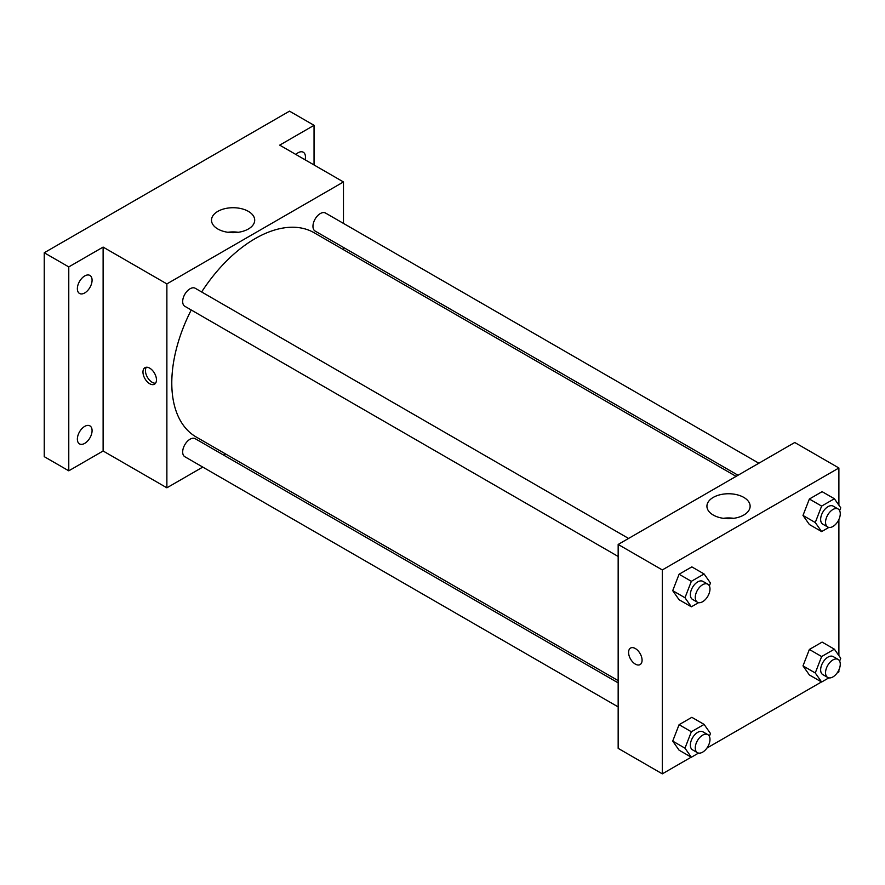 <?xml version="1.0" encoding="UTF-8"?>
<svg xmlns="http://www.w3.org/2000/svg" width="885" height="885" viewBox="0 0 885 885"><rect width="100%" height="100%" fill="white"/><g stroke="black" fill="none" stroke-linecap="round" stroke-linejoin="round"><path stroke-width="1.33" d="M202.776 467.092L166.878 487.812L103.114 450.996L68.776 470.82L44.25 456.66L44.25 252.756L289.506 111.156L314.042 125.316L314.042 164.964M225.542 453.95L223.595 455.067M84.717 443.374A10.41 6.007 -60 0 1 79.517 443.894A10.41 6.007 -60 0 1 77.924 435.553A10.41 6.007 -60 0 1 84.717 426.382A10.41 6.007 -60 0 1 89.916 425.873A10.41 6.007 -60 0 1 91.52 434.214A10.41 6.007 -60 0 1 84.717 443.374M84.717 292.946A10.41 6.007 -60 0 1 79.517 293.455A10.41 6.007 -60 0 1 77.924 285.114A10.41 6.007 -60 0 1 84.717 275.954A10.41 6.007 -60 0 1 89.916 275.434A10.41 6.007 -60 0 1 91.52 283.775A10.41 6.007 -60 0 1 84.717 292.946M103.114 450.996L103.114 247.092L68.776 266.916L44.25 252.756M68.776 470.82L68.776 266.916M166.878 487.812L166.878 283.908L103.114 247.092M166.878 283.908L343.469 181.956L279.704 145.14L314.042 125.316M217.832 229.005A21.594 12.467 180 0 1 211.504 220.188A21.594 12.467 180 0 1 233.098 207.721A21.594 12.467 180 0 1 254.703 220.188A21.594 12.467 180 0 1 241.362 231.704A21.594 12.467 180 0 1 217.832 229.005M295.844 154.466A10.41 6.007 -60 0 1 298.09 152.762A10.41 6.007 -60 0 1 303.301 152.242A10.41 6.007 -60 0 1 305.104 159.798M191.237 309.982A117.926 68.09 120 0 0 171.79 383.028A117.926 68.09 120 0 0 196.216 437.013L618.161 680.62M736.088 476.362L314.142 232.755A117.926 68.09 120 0 0 201.647 291.962M343.469 181.956L343.469 223.407M343.469 247.435L343.469 249.692M758.843 463.22L325.514 213.042A10.41 6.007 120 0 0 317.505 215.829A10.41 6.007 120 0 0 312.958 226.306A10.41 6.007 120 0 0 315.115 231.062L738.035 475.245M618.161 682.877L195.231 438.706A10.41 6.007 120 0 0 187.222 441.493A10.41 6.007 120 0 0 182.675 451.958A10.41 6.007 120 0 0 184.832 456.726L618.161 706.905M618.161 556.466L184.832 306.287A10.41 6.007 -60 0 1 184.832 294.274A10.41 6.007 -60 0 1 195.231 288.267L628.571 538.445M156.457 379.842A9.536 5.509 60 0 1 154.477 384.212A9.536 5.509 60 0 1 144.941 378.703A9.536 5.509 60 0 1 144.941 367.684A9.536 5.509 60 0 1 152.297 370.24A9.536 5.509 60 0 1 156.457 379.842M155.55 383.216A9.536 5.509 60 0 1 147.419 377.276A9.536 5.509 60 0 1 146.346 367.253M227.865 232.29A21.594 12.467 180 0 1 238.331 232.29M691.207 757.162L662.312 773.844L618.161 748.356L618.161 544.452L794.752 442.5L838.892 467.988L838.892 505.169M838.892 669.923L838.892 671.892L837.188 672.877M821.49 681.948L706.905 748.091M809.366 524.506L802.994 515.446L809.366 499.018L822.11 491.662L809.366 499.018L802.994 515.446L809.366 524.506L821.634 531.586L815.262 522.526L821.634 506.098L834.378 498.742L840.75 507.813L839.644 510.678M679.083 750.17L672.711 741.099L679.083 724.682L691.838 717.326L679.083 724.682L672.711 741.099L679.083 750.17L691.351 757.25L684.979 748.179L691.351 731.762L704.095 724.406L710.467 733.466L709.361 736.331M838.892 519.484L838.892 655.608M662.312 773.844L662.312 569.94L838.892 467.988M809.366 674.945L802.994 665.885L809.366 649.457L822.11 642.101L809.366 649.457L802.994 665.885L809.366 674.945L821.634 682.025L815.262 672.965L821.634 656.537L834.378 649.181L840.75 658.252L839.644 661.117M679.083 599.731L672.711 590.66L679.083 574.243L691.838 566.887L679.083 574.243L672.711 590.66L679.083 599.731L691.351 606.811L684.979 597.74L691.351 581.323L704.095 573.967L710.467 583.027L709.361 585.892M662.312 569.94L618.161 544.452M713.255 515.037A21.594 12.467 180 0 1 706.927 506.22A21.594 12.467 180 0 1 728.532 493.753A21.594 12.467 180 0 1 750.126 506.22A21.594 12.467 180 0 1 736.796 517.736A21.594 12.467 180 0 1 713.255 515.037M642.079 660.21A9.536 5.509 60 0 1 640.098 664.58A9.536 5.509 60 0 1 630.562 659.071A9.536 5.509 60 0 1 630.562 648.052A9.536 5.509 60 0 1 637.908 650.608A9.536 5.509 60 0 1 642.079 660.21M640.098 664.58A9.536 5.509 60 0 1 630.562 659.071A9.536 5.509 60 0 1 630.562 648.052M723.299 518.322A21.594 12.467 180 0 1 733.765 518.322M698.564 602.652L691.351 606.811M707.834 584.211L702.922 581.379A10.41 6.007 120 0 0 694.902 584.166A10.41 6.007 120 0 0 690.366 594.631A10.41 6.007 120 0 0 692.524 599.399L697.424 602.231A10.41 6.007 120 0 0 707.834 596.225A10.41 6.007 120 0 0 707.834 584.211A10.41 6.007 120 0 0 699.814 586.998A10.41 6.007 120 0 0 695.267 597.464A10.41 6.007 120 0 0 697.424 602.231M684.979 597.74L672.711 590.66M691.351 581.323L679.083 574.243M704.095 573.967L691.838 566.887M828.847 527.427L821.634 531.586M838.117 508.986L833.205 506.154A10.41 6.007 120 0 0 825.185 508.941A10.41 6.007 120 0 0 820.649 519.418A10.41 6.007 120 0 0 822.807 524.174L827.707 527.006A10.41 6.007 120 0 0 838.117 521A10.41 6.007 120 0 0 838.117 508.986A10.41 6.007 120 0 0 830.097 511.773A10.41 6.007 120 0 0 825.55 522.25A10.41 6.007 120 0 0 827.707 527.006M815.262 522.526L802.994 515.446M821.634 506.098L809.366 499.018M834.378 498.742L822.11 491.662M698.564 753.08L691.351 757.25M707.834 734.65L702.922 731.818A10.41 6.007 120 0 0 694.902 734.605A10.41 6.007 120 0 0 690.366 745.07A10.41 6.007 120 0 0 692.524 749.838L697.424 752.67A10.41 6.007 120 0 0 707.834 746.663A10.41 6.007 120 0 0 707.834 734.65A10.41 6.007 120 0 0 699.814 737.437A10.41 6.007 120 0 0 695.267 747.902A10.41 6.007 120 0 0 697.424 752.67M684.979 748.179L672.711 741.099M691.351 731.762L679.083 724.682M704.095 724.406L691.838 717.326M828.847 677.866L821.634 682.025M838.117 659.425L833.205 656.593A10.41 6.007 120 0 0 825.185 659.38A10.41 6.007 120 0 0 820.649 669.856A10.41 6.007 120 0 0 822.807 674.613L827.707 677.445A10.41 6.007 120 0 0 838.117 671.438A10.41 6.007 120 0 0 838.117 659.425A10.41 6.007 120 0 0 830.097 662.212A10.41 6.007 120 0 0 825.55 672.688A10.41 6.007 120 0 0 827.707 677.445M815.262 672.965L802.994 665.885M821.634 656.537L809.366 649.457M834.378 649.181L822.11 642.101"/></g></svg>
